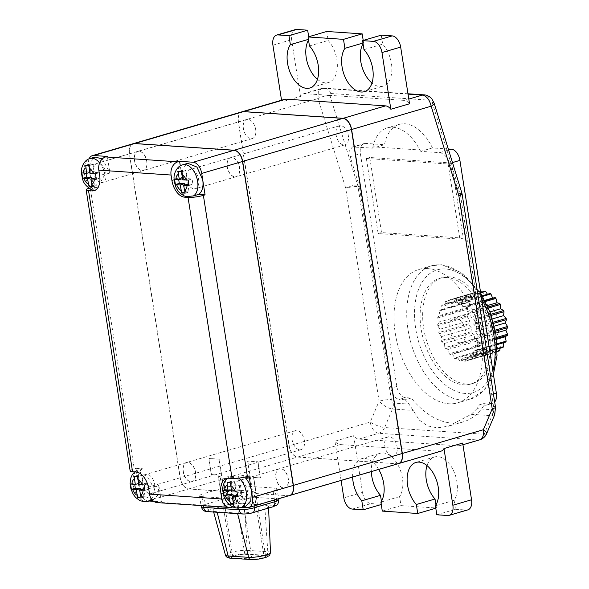 <?xml version="1.0" encoding="UTF-8"?>
<svg xmlns="http://www.w3.org/2000/svg" width="589" height="589" viewBox="0 0 589 589"><rect width="100%" height="100%" fill="white"/><g stroke="black" fill="none" stroke-linecap="round" stroke-linejoin="round"><path stroke-width="0.44" stroke-dasharray="2.94 2.21" d="M92.473 186.897L96.39 185.749L95.131 177.701M95.079 190.306L96.154 190.085L104.842 174.565L109.937 173.07A16.536 9.844 73.7 0 0 109.841 172.548L107.338 156.438M92.628 190.107L93.386 189.179L98.488 187.685A16.536 9.844 73.7 0 1 89.58 172.224L90.257 162.284L95.153 157.049M102.265 158.942L109.856 172.548L99.659 175.522M88.924 188.156A11.022 1.892 171.1 0 1 90.235 187.736L91.928 187.243L98.488 187.685M91.928 187.243L88.571 165.789L129.359 153.839A11.022 6.56 73.7 0 1 133.077 143.716M89.145 158.853A11.022 6.56 -106.3 0 0 88.571 165.789M149.201 501.033L147.795 500.937A11.022 6.56 73.7 0 1 139.306 489.746L135.941 468.292L134.24 468.792L90.235 187.736M221.589 475.824A7.716 1.325 -8.9 0 0 218.74 477.34A7.716 1.325 -8.9 0 0 220.419 477.893L239.502 479.181A7.716 1.325 -8.9 0 0 250.215 477.76L221.589 475.824L218.99 459.199L208.764 458.507L211.282 474.594L218.099 475.058L220.617 491.152L188.583 488.988A11.022 6.56 73.7 0 1 180.094 477.797L129.359 153.839M130.169 470.957A11.022 1.892 171.1 0 1 134.24 468.792M152.315 500.12L153.169 499.87L157.911 495.025L158.897 485.748A16.536 9.844 73.7 0 0 158.824 485.226L153.722 486.72C151.012 486.926 152.146 476.862 138.003 471.377L136.567 470.552L142.494 468.734L135.941 468.292M153.169 499.87L144.069 496.107L138.297 483.311A16.536 9.844 73.7 0 1 142.494 468.734M138.754 484.673L143.002 483.429L141.743 475.382L138.334 475.154L134.417 476.302M141.743 475.382L137.826 476.53M144.202 484.924L148.119 483.775L143.002 483.429M145.041 490.284L148.958 489.135L148.119 483.775M144.747 488.855L148.958 489.135M141.191 497.985L145.108 496.836L143.841 488.789M140.624 489.739L141.699 496.608L140.764 496.88M141.699 496.608L145.108 496.836M138.334 475.154L139.593 483.201L134.483 482.855L134.726 484.401M134.483 482.855L130.567 484.003M139.593 483.201L138.57 483.495M231.978 507.232L159.729 502.358A11.022 8.651 -86.1 0 1 157.307 502.623M159.729 502.358L161.43 501.857L153.714 501.335M148.715 488.752L158.897 485.748L161.43 501.857M245.856 506.128L237.08 502.704L231.16 490.63L233.678 506.739L232.832 506.982M231.175 490.63A16.536 9.844 73.7 0 1 231.079 490.107L225.977 491.601L224.159 487.942L225.749 479.836M249.081 475.934L242.528 475.492L237.433 476.987L227.619 478.246M242.528 475.492A16.536 9.844 73.7 0 1 244.649 477.127M233.678 506.739L241.895 507.291M231.448 490.931L235.696 489.687L234.437 481.64L231.028 481.412L227.111 482.56M234.437 481.64L230.52 482.789M236.896 491.182L240.813 490.033L235.696 489.687M237.735 496.542L241.652 495.393L240.813 490.033M237.441 495.113L241.652 495.393M233.885 504.243L237.794 503.094L236.535 495.047M233.31 495.997L234.393 502.866L233.458 503.139M234.393 502.866L237.794 503.094M231.028 481.412L232.287 489.459L227.177 489.113L227.42 490.659M227.177 489.113L223.26 490.262M232.287 489.459L231.263 489.754M184.409 196.027L176.781 185.218L177.098 179.439L182.192 177.944A16.536 9.844 73.7 0 1 182.126 177.429L183.105 168.152L187.847 163.308M174.123 179.755L182.111 177.429L180.3 165.862M250.215 477.76L247.616 461.128L258.011 461.769L247.785 461.077A7.716 1.325 171.1 0 1 247.616 461.128M289.597 495.526A11.022 6.56 73.7 0 1 288.264 495.658L256.06 493.545L253.542 477.451L260.36 477.915L257.835 461.82M256.06 493.545L262.878 494.002L252.681 496.991A11.022 1.892 171.1 0 1 237.367 499.023L201.924 496.623A11.022 1.892 171.1 0 1 199.531 495.842A11.022 1.892 171.1 0 1 203.61 493.678L213.976 490.637L220.787 491.101L218.099 475.058M289.516 495.555A11.022 6.56 73.7 0 1 288.095 495.702L262.878 494.002L273.075 491.012A11.022 1.892 171.1 0 0 277.147 488.848L278.693 498.728M234.797 176.877A9.917 5.905 -106.3 0 0 236.071 176.744A9.917 5.905 -106.3 0 0 239.222 166.599A9.917 5.905 -106.3 0 0 231.772 157.565A9.917 5.905 -106.3 0 0 230.498 157.705A9.917 5.905 -106.3 0 0 227.347 167.85A9.917 5.905 -106.3 0 0 234.797 176.877M283.515 487.964A9.917 5.905 -106.3 0 0 284.789 487.832A9.917 5.905 -106.3 0 0 287.933 477.686A9.917 5.905 -106.3 0 0 280.489 468.66A9.917 5.905 -106.3 0 0 279.208 468.792A9.917 5.905 -106.3 0 0 276.064 478.938A9.917 5.905 -106.3 0 0 283.515 487.964M142.104 170.619A9.917 5.905 -106.3 0 0 143.377 170.486A9.917 5.905 -106.3 0 0 146.528 160.333A9.917 5.905 -106.3 0 0 139.078 151.307A9.917 5.905 -106.3 0 0 137.804 151.447A9.917 5.905 -106.3 0 0 134.653 161.592A9.917 5.905 -106.3 0 0 142.104 170.619M190.821 481.706A9.917 5.905 -106.3 0 0 192.095 481.574A9.917 5.905 -106.3 0 0 195.246 471.428A9.917 5.905 -106.3 0 0 187.795 462.394A9.917 5.905 -106.3 0 0 186.514 462.534A9.917 5.905 -106.3 0 0 183.37 472.68A9.917 5.905 -106.3 0 0 190.821 481.706M150.033 493.656A9.917 5.905 -106.3 0 0 151.307 493.523A9.917 5.905 -106.3 0 0 154.458 483.378A9.917 5.905 -106.3 0 0 147.007 474.351A9.917 5.905 -106.3 0 0 145.726 474.484A9.917 5.905 -106.3 0 0 142.582 484.629A9.917 5.905 -106.3 0 0 150.033 493.656M194.009 188.826A9.917 5.905 -106.3 0 0 195.283 188.694A9.917 5.905 -106.3 0 0 198.434 178.548A9.917 5.905 -106.3 0 0 190.983 169.522A9.917 5.905 -106.3 0 0 189.71 169.654A9.917 5.905 -106.3 0 0 186.558 179.8A9.917 5.905 -106.3 0 0 194.009 188.826M242.727 499.914A9.917 5.905 -106.3 0 0 244.001 499.781A9.917 5.905 -106.3 0 0 247.144 489.636A9.917 5.905 -106.3 0 0 239.701 480.609A9.917 5.905 -106.3 0 0 238.42 480.742A9.917 5.905 -106.3 0 0 235.276 490.887A9.917 5.905 -106.3 0 0 242.727 499.914M101.315 182.568A9.917 5.905 -106.3 0 0 102.589 182.435A9.917 5.905 -106.3 0 0 105.74 172.29A9.917 5.905 -106.3 0 0 98.289 163.256A9.917 5.905 -106.3 0 0 97.016 163.396A9.917 5.905 -106.3 0 0 93.865 173.541A9.917 5.905 -106.3 0 0 101.315 182.568M247.785 461.077L252.821 493.265L224.203 491.329L219.16 459.148L208.933 458.456L211.458 474.55L218.269 475.006M253.542 477.451L260.529 477.863L258.011 461.769M277.147 488.848A11.022 1.892 171.1 0 0 274.754 488.067L239.318 485.675A11.022 1.892 171.1 0 0 224.004 487.699L213.976 490.637L188.76 488.936A11.022 6.56 73.7 0 1 180.263 477.745L129.528 153.788A11.022 6.56 73.7 0 1 133.166 143.694M256.23 493.494L253.712 477.399M234.967 176.825A9.917 5.905 -106.3 0 0 236.241 176.693A9.917 5.905 -106.3 0 0 239.392 166.547A9.917 5.905 -106.3 0 0 231.941 157.521A9.917 5.905 -106.3 0 0 230.667 157.653A9.917 5.905 -106.3 0 0 227.516 167.799A9.917 5.905 -106.3 0 0 234.967 176.825M187.965 462.35A9.917 5.905 -106.3 0 0 186.691 462.483A9.917 5.905 -106.3 0 0 183.54 472.628A9.917 5.905 -106.3 0 0 190.991 481.655A9.917 5.905 -106.3 0 0 192.264 481.522A9.917 5.905 -106.3 0 0 195.415 471.377A9.917 5.905 -106.3 0 0 187.965 462.35M283.684 487.913A9.917 5.905 -106.3 0 0 284.958 487.78A9.917 5.905 -106.3 0 0 288.102 477.635A9.917 5.905 -106.3 0 0 280.659 468.608A9.917 5.905 -106.3 0 0 279.377 468.741A9.917 5.905 -106.3 0 0 276.234 478.886A9.917 5.905 -106.3 0 0 283.684 487.913M139.247 151.255A9.917 5.905 -106.3 0 0 137.973 151.395A9.917 5.905 -106.3 0 0 134.822 161.541A9.917 5.905 -106.3 0 0 142.273 170.567A9.917 5.905 -106.3 0 0 143.554 170.435A9.917 5.905 -106.3 0 0 146.698 160.289A9.917 5.905 -106.3 0 0 139.247 151.255M248.021 119.39A9.917 5.905 -106.3 0 0 246.739 119.523A9.917 5.905 -106.3 0 0 243.596 129.668A9.917 5.905 -106.3 0 0 251.039 138.702A9.917 5.905 -106.3 0 0 252.32 138.562A9.917 5.905 -106.3 0 0 255.464 128.417A9.917 5.905 -106.3 0 0 248.021 119.39M398.451 463.639A11.022 6.56 73.7 0 1 397.038 463.786L297.526 457.064A11.022 6.56 73.7 0 1 289.03 445.88L238.302 121.916A11.022 6.56 73.7 0 1 242.013 111.8M343.733 144.96A9.917 5.905 -106.3 0 0 345.014 144.82A9.917 5.905 -106.3 0 0 348.158 134.675A9.917 5.905 -106.3 0 0 340.714 125.648A9.917 5.905 -106.3 0 0 339.433 125.781A9.917 5.905 -106.3 0 0 336.29 135.934A9.917 5.905 -106.3 0 0 343.733 144.96M299.757 449.79A9.917 5.905 -106.3 0 0 301.038 449.65A9.917 5.905 -106.3 0 0 304.182 439.504A9.917 5.905 -106.3 0 0 296.731 430.478A9.917 5.905 -106.3 0 0 295.457 430.618A9.917 5.905 -106.3 0 0 292.313 440.763A9.917 5.905 -106.3 0 0 299.757 449.79M392.451 456.048A9.917 5.905 -106.3 0 0 393.724 455.915A9.917 5.905 -106.3 0 0 396.876 445.763A9.917 5.905 -106.3 0 0 389.425 436.736A9.917 5.905 -106.3 0 0 388.151 436.876A9.917 5.905 -106.3 0 0 385 447.022A9.917 5.905 -106.3 0 0 392.451 456.048M252.821 493.265A7.716 1.325 -8.9 0 0 255.508 491.793A7.716 1.325 -8.9 0 0 253.83 491.248L234.746 489.96A7.716 1.325 -8.9 0 0 224.203 491.329M237.485 513.107L217.039 511.731A17.633 3.033 171.1 0 1 213.225 510.53A17.633 3.033 171.1 0 1 219.734 507.011A17.633 3.033 171.1 0 1 244.236 503.764L264.682 505.141A17.633 3.033 171.1 0 1 268.51 506.459A17.633 3.033 171.1 0 1 261.987 509.86A17.633 3.033 171.1 0 1 237.485 513.107L237.625 513.645M263.909 555.611L244.825 554.323A7.716 1.325 -8.9 0 0 236.255 555.206A7.716 1.325 -8.9 0 0 231.256 557.26A7.716 1.325 -8.9 0 0 232.927 557.805L252.011 559.094A7.716 1.325 -8.9 0 0 260.588 558.217A7.716 1.325 -8.9 0 0 265.587 556.156A7.716 1.325 -8.9 0 0 263.909 555.611L253.83 491.248M182.73 179.844L186.985 178.6L185.719 170.552L182.318 170.324L178.401 171.473M185.719 170.552L181.81 171.701M188.178 180.087L192.095 178.946L186.985 178.6M189.017 185.454L192.934 184.305L192.095 178.946M188.723 184.026L192.934 184.305M185.167 193.155L189.084 192.007L187.825 183.959M184.6 184.909L185.675 191.778L184.747 192.051M185.675 191.778L189.084 192.007M182.318 170.324L183.577 178.364L178.46 178.025L178.703 179.571M178.46 178.025L174.543 179.166M183.577 178.364L182.546 178.666M90.043 173.586L94.292 172.341L93.033 164.294L89.624 164.066L85.707 165.207M93.033 164.294L89.116 165.443M95.484 173.829L99.401 172.687L94.292 172.341M96.324 179.196L100.24 178.047L99.401 172.687M96.029 177.76L100.24 178.047M89.624 164.066L90.883 172.106L85.773 171.767L86.009 173.313M91.906 178.644L92.981 185.52L96.39 185.749M85.773 171.767L81.856 172.908M90.883 172.106L89.859 172.408M92.981 185.52L92.053 185.793M439.394 322.028L437.62 324.524A31.74 18.9 -106.3 0 0 437.701 325.688L439.924 329.251L438.783 332.579A31.74 18.9 -106.3 0 0 439.063 333.757L441.669 336.547L441.242 340.494A31.74 18.9 -106.3 0 0 441.698 341.605L444.511 343.439L444.82 347.724A31.74 18.9 -106.3 0 0 445.424 348.688L448.251 349.439L449.289 353.768A31.74 18.9 -106.3 0 0 449.996 354.526L452.639 354.151L454.325 358.23A31.74 18.9 -106.3 0 0 455.091 358.73L457.381 357.243L459.597 360.799A31.74 18.9 -106.3 0 0 460.37 361.005L462.144 358.51L464.75 361.3A31.74 18.9 -106.3 0 0 465.465 361.197L466.606 357.862L469.418 359.695A31.74 18.9 -106.3 0 0 470.037 359.29L470.471 355.351L473.291 356.102A31.74 18.9 -106.3 0 0 473.777 355.425L473.46 351.14L476.111 350.757A31.74 18.9 -106.3 0 0 476.42 349.851L475.382 345.522L477.672 344.035A31.74 18.9 -106.3 0 0 477.789 342.96L476.103 338.874L477.878 336.378A31.74 18.9 -106.3 0 0 477.797 335.215L475.573 331.659L476.715 328.323A31.74 18.9 -106.3 0 0 476.435 327.145L473.828 324.355L474.255 320.409A31.74 18.9 -106.3 0 0 473.799 319.297L470.994 317.464L470.677 313.186A31.74 18.9 -106.3 0 0 470.074 312.214L467.246 311.463L466.216 307.134A31.74 18.9 -106.3 0 0 465.509 306.376L462.858 306.759L461.172 302.672A31.74 18.9 -106.3 0 0 460.407 302.172L458.117 303.659L455.901 300.103A31.74 18.9 -106.3 0 0 455.128 299.897L453.353 302.393L450.754 299.602A31.74 18.9 -106.3 0 0 450.033 299.705L448.892 303.041L446.079 301.207A31.74 18.9 -106.3 0 0 445.461 301.612L445.034 305.551L442.206 304.8A31.74 18.9 -106.3 0 0 441.721 305.477L442.037 309.762L439.387 310.145A31.74 18.9 -106.3 0 0 439.077 311.051L440.116 315.38L437.826 316.867A31.74 18.9 -106.3 0 0 437.708 317.942L439.394 322.028L469.131 313.311L467.357 315.807L437.62 324.524M466.149 384.087A55.108 32.815 73.7 0 1 424.772 333.934A55.108 32.815 73.7 0 1 442.251 277.566A55.108 32.815 73.7 0 1 449.348 276.815A55.108 32.815 73.7 0 1 490.725 326.969A55.108 32.815 73.7 0 1 473.247 383.336A55.108 32.815 73.7 0 1 466.149 384.087M459.678 342.791A12.678 7.547 -106.3 0 0 461.312 342.614A12.678 7.547 -106.3 0 0 465.332 329.649A12.678 7.547 -106.3 0 0 455.82 318.112A12.678 7.547 -106.3 0 0 454.185 318.288A12.678 7.547 -106.3 0 0 450.165 331.254A12.678 7.547 -106.3 0 0 459.678 342.791M446.801 277.559A55.108 32.815 -106.3 0 0 439.703 278.31A55.108 32.815 -106.3 0 0 422.225 334.685A55.108 32.815 -106.3 0 0 463.602 384.838A55.108 32.815 -106.3 0 0 470.692 384.087A55.108 32.815 -106.3 0 0 488.178 327.712A55.108 32.815 -106.3 0 0 446.801 277.559M427.621 268.599A69.436 41.348 73.7 0 1 479.755 331.791A69.436 41.348 73.7 0 1 457.727 402.817A69.436 41.348 73.7 0 1 448.789 403.759A69.436 41.348 73.7 0 1 396.655 340.567A69.436 41.348 73.7 0 1 418.683 269.541A69.436 41.348 73.7 0 1 427.621 268.599M448.288 148.995L432.466 147.927A44.087 26.255 -106.3 0 0 399.268 124.382A44.087 26.255 -106.3 0 0 384.484 144.688L365.526 143.407A11.022 6.56 -106.3 0 0 364.112 143.554A11.022 6.56 -106.3 0 0 360.394 153.67L396.846 386.45A11.022 6.56 -106.3 0 0 405.342 397.641L411.196 398.039A89.278 53.165 -106.3 0 0 463.307 421.857A89.278 53.165 -106.3 0 0 485.373 403.045L491.226 403.443A11.022 6.56 -106.3 0 0 492.647 403.288A11.022 6.56 -106.3 0 0 494.679 401.956M451.549 163.013L369.759 157.491L381.517 232.581L463.307 238.103L451.549 163.013L448.148 164.007L459.906 239.097L463.307 238.103M491.226 403.443L485.277 405.18A11.022 6.56 -106.3 0 0 486.698 405.033A11.022 6.56 -106.3 0 0 490.416 394.917L493.435 394.034M485.277 405.18L479.424 404.79L485.373 403.045M411.196 398.039L405.247 399.776A89.278 53.165 -106.3 0 0 408.987 404.098L393.224 403.031L391.339 399.6L357.979 186.551L359.334 186.647A8.828 6.928 93.9 0 0 359.194 185.903A8.828 6.928 93.9 0 0 358.995 185.182L350.19 156.667L349.704 150.298L352.443 146.978L372.778 148.119L384.484 144.688M461.835 192.846A8.82 2.408 -17.2 0 0 459.876 191.999A8.828 6.928 -86.1 0 1 460.208 193.457L493.575 406.506C493.825 408.471 493.545 409.554 492.735 409.753L476.965 408.685A89.278 53.165 -106.3 0 0 479.424 404.79M476.965 408.685L471.2 414.325L448.531 426.186L437.237 427.85L427.481 425.876L419.39 420.156L408.987 404.098M396.846 386.45L390.897 388.195L359.334 186.647M390.897 388.195A11.022 6.56 -106.3 0 0 399.394 399.386L405.342 397.641M405.247 399.776L399.394 399.386M432.466 147.927L420.76 151.358L439.711 152.632C443.996 153.486 447.331 157.072 449.709 163.381L458.514 191.904A8.828 6.928 -86.1 0 1 458.713 192.625A8.828 6.928 -86.1 0 1 458.853 193.361L490.416 394.917M372.778 148.119L372.866 146.823L419.854 149.996A44.087 26.255 -106.3 0 0 387.371 127.865A44.087 26.255 -106.3 0 0 372.866 146.823M419.854 149.996L420.76 151.358M494.753 414.612L492.006 415.731L484.129 434.262L384.617 427.54L392.495 409.016C388.07 408.361 383.601 405.762 379.088 401.227A8.82 1.517 171.1 0 1 391.339 399.6M398.539 463.609A11.022 6.56 73.7 0 1 397.207 463.734L297.695 457.02A11.022 6.56 73.7 0 1 289.199 445.829L238.471 121.871A11.022 6.56 73.7 0 1 242.101 111.777M238.471 121.871L318.038 98.554L318.303 91.987L321.461 88.527L322.875 88.372A8.82 6.921 -86.1 0 1 324.811 88.159L324.811 88.159A8.82 6.921 -86.1 0 1 330.679 93.504L329.95 95.47A8.82 2.408 -17.2 0 0 318.038 98.554L345.721 188.178L379.088 401.227L370.216 422.092A11.022 6.56 -106.3 0 0 378.705 433.283L478.216 439.998A11.022 6.56 -106.3 0 0 479.637 439.85M284.671 99.305A11.022 6.56 -106.3 0 0 281.8 101.897L281.542 100.218M407.978 93.776L324.811 88.159L321.461 88.527L303.364 93.828A11.022 6.56 73.7 0 0 300.493 96.419L281.8 101.897M303.364 93.828A11.022 6.56 73.7 0 1 304.785 93.673L404.297 100.395A11.022 6.56 73.7 0 1 409.546 103.782M486.683 433.585A11.022 2.768 23 0 1 484.129 434.262A11.022 8.651 -86.1 0 1 478.216 439.998L458.389 445.814A11.022 6.56 -106.3 0 0 459.803 445.659A11.022 6.56 -106.3 0 0 462.674 443.068M441.109 451.137A11.022 6.56 73.7 0 1 439.689 451.284L340.184 444.57A11.022 6.56 73.7 0 1 334.935 441.183L353.628 435.705A11.022 6.56 -106.3 0 0 358.878 439.092L458.389 445.814M358.878 439.092L378.705 433.283A11.022 8.651 93.9 0 0 384.617 427.54A11.022 2.768 23 0 1 370.216 422.092L289.199 445.829M300.493 96.419L291.614 39.713A11.022 6.56 -106.3 0 1 295.332 29.597M381.267 35.156L382.673 44.153A24.797 14.769 73.7 0 1 391.884 68.869A24.797 14.769 73.7 0 1 383.064 86.2A24.797 14.769 73.7 0 1 371.983 83.027M363.052 43.719A24.797 14.769 73.7 0 1 363.59 42.864L363.214 40.45M309.453 45.949L328.154 40.472L326.74 31.475M328.154 40.472A24.797 14.769 73.7 0 1 337.357 65.188A24.797 14.769 73.7 0 1 328.537 82.519A24.797 14.769 73.7 0 1 317.464 79.346M308.533 40.037A24.797 14.769 73.7 0 1 309.063 39.183L308.422 39.367M308.688 36.761L309.063 39.183M363.98 49.631L382.673 44.153M363.59 42.864L362.949 43.049M352.62 477.068A24.797 14.769 73.7 0 1 361.41 458.765A24.797 14.769 73.7 0 1 378.698 469.426M341.083 480.447L334.935 441.183M353.628 435.705L362.507 492.404L343.814 497.882M352.31 509.073L371.004 503.595A11.022 6.56 73.7 0 1 362.507 492.404M371.004 503.595L381.908 504.331L381.422 501.246M435.948 504.928L436.434 508.012L400.991 505.62L399.585 496.623A24.797 14.769 -106.3 0 0 399.313 467.659A24.797 14.769 -106.3 0 0 380.111 453.287A24.797 14.769 -106.3 0 0 371.313 471.59M436.824 514.779L455.518 509.301L454.104 500.304A24.797 14.769 -106.3 0 0 453.832 471.34A24.797 14.769 -106.3 0 0 434.63 456.968A24.797 14.769 -106.3 0 0 427.018 465.612M455.518 509.301L466.422 510.037L447.728 515.515M467.843 509.883A11.022 6.56 73.7 0 1 466.422 510.037M381.267 504.515L381.908 504.331M399.585 496.623L380.884 502.1M400.991 505.62L382.298 511.097M436.434 508.012L435.794 508.197M454.104 500.304L435.411 505.782M459.906 239.097L378.123 233.575L366.365 158.485L369.759 157.491M366.365 158.485L448.148 164.007M378.123 233.575L381.517 232.581M485.174 335.318A12.678 7.547 -106.3 0 0 486.808 335.148A12.678 7.547 -106.3 0 0 490.828 322.183A12.678 7.547 -106.3 0 0 481.309 310.646A12.678 7.547 -106.3 0 0 479.682 310.815A12.678 7.547 -106.3 0 0 475.478 316.389A12.678 7.547 -106.3 0 0 480.263 332.719A12.678 7.547 -106.3 0 0 485.174 335.318M490.262 339.433A18.185 10.83 73.7 0 1 483.223 335.708A18.185 10.83 73.7 0 1 476.354 312.28A18.185 10.83 73.7 0 1 484.718 304.034A18.185 10.83 73.7 0 1 498.736 322.5A18.185 10.83 73.7 0 1 490.262 339.433M441.698 341.605L471.436 332.888L474.248 334.721L474.565 339.006A31.74 18.9 -106.3 0 0 475.168 339.971L477.996 340.729L479.026 345.058A31.74 18.9 -106.3 0 0 479.733 345.817L482.384 345.434L484.07 349.52A31.74 18.9 -106.3 0 0 484.828 350.021L487.118 348.526L489.341 352.089A31.74 18.9 -106.3 0 0 490.107 352.288L491.881 349.792L494.488 352.59A31.74 18.9 -106.3 0 0 495.209 352.48L496.35 349.152L499.155 350.985M500.032 348.268L500.208 346.634L503.035 347.392M503.234 342.813L503.205 342.43L505.848 342.047M490.151 293.455L487.861 294.949L487.427 294.257M484.872 291.187L483.098 293.683L481.647 292.129M480.352 290.907A31.74 18.9 -106.3 0 0 479.777 290.995L478.636 294.323L475.824 292.49A31.74 18.9 -106.3 0 0 475.198 292.895L474.771 296.834L471.951 296.083A31.74 18.9 -106.3 0 0 471.465 296.768L471.782 301.045L469.131 301.428A31.74 18.9 -106.3 0 0 468.822 302.334L469.853 306.663L467.563 308.157A31.74 18.9 -106.3 0 0 467.452 309.225L469.131 313.311M467.357 315.807A31.74 18.9 -106.3 0 0 467.445 316.97L469.661 320.534L468.527 323.869A31.74 18.9 -106.3 0 0 468.807 325.047L471.406 327.837L470.979 331.776A31.74 18.9 -106.3 0 0 471.443 332.888M491.881 349.792L462.144 358.51M460.37 361.005L490.107 352.288M494.488 352.59L464.75 361.3M465.465 361.197L495.209 352.48M466.606 357.862L496.35 349.152M497.16 351.567L469.418 359.695M470.037 359.29L497.168 351.346M470.471 355.351L500.208 346.634M497.175 349.108L473.291 356.102M473.777 355.425L497.168 348.57M473.46 351.14L503.205 342.43M497.028 344.631L476.111 350.757M476.42 349.851L496.983 343.829M475.382 345.522L496.593 339.308M496.505 338.513L477.672 344.035M477.789 342.96L496.387 337.512M476.103 338.874L495.739 333.124M495.408 331.246L477.878 336.378M477.797 335.215L495.194 330.12M475.573 331.659L494.34 326.159M493.648 323.361L476.715 328.323M476.435 327.145L493.339 322.19M473.828 324.355L492.389 318.914M491.263 315.432L474.255 320.409M473.799 319.297L490.865 314.298M470.994 317.464L489.989 311.898M488.414 307.988L470.677 313.186M470.074 312.214L487.979 306.972M467.246 311.463L487.353 305.573M485.41 301.509L466.216 307.134M465.509 306.376L484.983 300.67M462.858 306.759L484.799 300.324M482.634 296.385L461.172 302.672M460.407 302.172L482.273 295.766M458.117 303.659L487.861 294.949M480.653 292.851L455.901 300.103M455.128 299.897L480.587 292.438M453.353 302.393L483.098 293.683M480.352 290.929L450.754 299.602M450.033 299.705L479.777 290.995M448.892 303.041L478.636 294.323M475.824 292.49L446.079 301.207M445.461 301.612L475.198 292.895M445.034 305.551L474.771 296.834M471.951 296.083L442.206 304.8M441.721 305.477L471.465 296.768M442.037 309.762L471.782 301.045M469.131 301.428L439.387 310.145M439.077 311.051L468.822 302.334M440.116 315.38L469.853 306.663M467.563 308.157L437.826 316.867M437.708 317.942L467.452 309.225M489.341 352.089L459.597 360.799M457.381 357.243L487.118 348.526M455.091 358.73L484.828 350.021M484.07 349.52L454.325 358.23M452.639 354.151L482.384 345.434M449.996 354.526L479.733 345.817M479.026 345.058L449.289 353.768M448.251 349.439L477.996 340.729M445.424 348.688L475.168 339.971M474.565 339.006L444.82 347.724M444.511 343.439L474.248 334.721M470.979 331.776L441.242 340.494M441.669 336.547L471.406 327.837M439.063 333.757L468.807 325.047M468.527 323.869L438.783 332.579M439.924 329.251L469.661 320.534M437.701 325.688L467.445 316.97M99.644 162.881A16.536 9.844 73.7 0 1 104.842 174.565M93.386 189.179A16.536 9.844 73.7 0 1 84.323 172.503A16.536 9.844 73.7 0 1 90.058 158.544M180.094 477.797L139.306 489.746M135.971 471.973L138.003 471.377M153.722 486.72A16.536 9.844 73.7 0 1 151.417 498.986M148.067 501.364A16.536 9.844 73.7 0 1 145.939 501.585A16.536 9.844 73.7 0 1 133.828 487.758A16.536 9.844 73.7 0 1 137.399 470.228M223.106 493L231.16 490.63M230.697 477.635L228.665 478.231M237.433 476.987A16.536 9.844 73.7 0 1 238.979 478.113M240.761 507.622A16.536 9.844 73.7 0 1 238.633 507.843A16.536 9.844 73.7 0 1 225.977 491.601M177.098 179.439A16.536 9.844 73.7 0 1 182.752 164.802M397.038 463.786L288.264 495.658M129.528 153.788L238.302 121.916M289.03 445.88L180.263 477.745M188.76 488.936L297.526 457.064M252.681 496.991L254.08 505.936M274.474 499.958L273.075 491.012M278.825 499.575A11.022 1.892 -8.9 0 0 276.44 498.795L240.997 496.402L239.318 485.675M274.754 488.067L276.44 498.795A5.515 4.322 -86.1 0 1 273.031 505.399L237.588 503.006A5.515 0.95 -8.9 0 0 229.931 504.022L209.537 510A5.515 0.95 -8.9 0 0 208.697 511.473L244.133 513.866A5.515 4.322 -86.1 0 1 242.926 513.998M237.588 503.006A5.515 4.322 93.9 0 0 240.997 496.402A11.022 1.892 -8.9 0 0 225.683 498.427L205.289 504.405L203.61 493.678M224.004 487.699L225.683 498.427A5.515 3.284 -106.3 0 0 229.931 504.022M147.795 500.937L188.583 488.988M288.095 495.702L247.306 507.659M209.537 510A5.515 3.284 73.7 0 1 205.289 504.405A11.022 1.892 -8.9 0 0 201.217 506.569M201.924 496.623L203.352 505.73M238.773 508.005L237.367 499.023M252.504 512.776A5.515 3.284 73.7 0 1 251.79 512.85A5.515 0.95 -8.9 0 1 244.133 513.866M273.031 505.399A5.515 0.95 -8.9 0 1 272.184 506.879L251.79 512.85M217.172 512.261L217.039 511.731M270.498 552.651A12.45 2.142 -8.9 0 0 267.796 551.724L247.351 550.34L244.236 503.764M245.26 553.947L265.713 555.331A9.166 1.576 171.1 0 1 264.314 557.783A9.166 1.576 171.1 0 1 251.577 559.469L231.131 558.085A9.166 1.576 171.1 0 1 232.53 555.633A9.166 1.576 171.1 0 1 245.26 553.947A3.306 2.592 -86.1 0 0 247.351 550.34A12.45 2.142 -8.9 0 0 233.399 551.79A12.45 2.142 -8.9 0 0 225.454 555.125M231.131 558.085A3.306 2.592 -86.1 0 1 230.402 558.166M250.848 559.55A3.306 2.592 93.9 0 0 251.577 559.469M265.713 555.331A3.306 2.592 93.9 0 0 267.796 551.724L264.682 505.141M272.184 506.879A5.515 3.284 -106.3 0 0 272.898 506.798M207.483 511.605A5.515 4.322 93.9 0 0 208.697 511.473M244.825 554.323L234.746 489.96M252.011 559.094L239.502 479.181M220.419 477.893L232.927 557.805M464.942 393.415A63.929 38.064 73.7 0 1 415.672 328.529A63.929 38.064 73.7 0 1 445.461 268.982A63.929 38.064 73.7 0 1 494.731 333.867A63.929 38.064 73.7 0 1 464.942 393.415M481.581 298.763A69.436 41.348 -106.3 0 0 440.366 264.859A69.436 41.348 -106.3 0 0 431.428 265.808A69.436 41.348 -106.3 0 0 409.399 336.834A69.436 41.348 -106.3 0 0 461.533 400.027A69.436 41.348 -106.3 0 0 470.478 399.077A69.436 41.348 -106.3 0 0 492.897 371.026M357.994 186.551A8.835 6.935 93.9 0 0 357.656 185.086M358.995 185.182L357.641 185.093L329.95 95.47M350.19 156.667L360.394 153.67M365.526 143.407L353.827 146.838M330.679 93.504L430.191 100.226A8.82 6.921 93.9 0 0 424.323 94.881M434.152 103.222A8.82 2.408 -17.2 0 0 432.186 102.376L430.191 100.226M432.186 102.376L459.869 191.999L458.514 191.904M439.711 152.632L448.612 150.026M452.485 162.571L449.709 163.381M458.853 193.361L460.208 193.457A8.82 1.517 171.1 0 1 462.093 194.09M471.2 414.325L492.006 415.731A8.82 6.921 93.9 0 0 492.735 409.753M393.224 403.031A8.82 6.921 -86.1 0 1 392.495 409.016L413.301 410.415M357.641 185.093A8.82 2.408 -17.2 0 0 345.728 188.178A8.82 1.517 171.1 0 1 357.979 186.551M408.037 94.122L322.875 88.372L304.785 93.673M404.297 100.395L408.81 99.07M493.575 406.506A8.82 1.517 171.1 0 1 495.489 407.132M439.689 451.284L397.207 463.734M297.695 457.02L340.184 444.57M272.921 45.191L291.614 39.713M96.154 190.085L94.085 190.696M134.66 471.885L136.567 470.552M228.606 477.848L226.537 478.459M192.095 481.574L151.307 493.523M186.514 462.534L145.726 474.484M236.071 176.744L195.283 188.694M230.498 157.705L189.71 169.654M284.789 487.832L244.001 499.781M279.208 468.792L238.42 480.742M143.377 170.486L102.589 182.435M137.804 151.447L97.016 163.396M246.739 119.523L137.973 151.395M252.32 138.562L143.554 170.435M199.531 495.842L201.055 505.576M213.638 512.025L213.225 510.53M268.584 508.064L268.51 506.459M265.587 556.156L255.508 491.793M231.256 557.26L218.74 477.34M345.014 144.82L236.241 176.693M339.433 125.781L230.667 157.653M301.038 449.65L192.264 481.522M295.457 430.618L186.691 462.483M393.724 455.915L284.958 487.78M388.151 436.876L279.377 468.741M439.703 278.31L442.251 277.566M418.683 269.541L431.428 265.808L441.581 264.726L462.542 273.068L480.712 293.219M493.413 374.346L488.288 385.073L484.504 390.036L470.478 399.077L457.727 402.817M486.698 405.033L492.647 403.288M463.307 421.857L448.531 426.186M352.443 146.978L364.112 143.554M399.268 124.382L387.371 127.865M462.939 444.739L459.803 445.659M364.37 91.678L383.064 86.2M328.537 82.519L309.843 87.997M361.41 458.765L380.111 453.287M434.63 456.968L415.937 462.446M470.692 384.087L473.247 383.336M486.808 335.148L461.312 342.614M479.682 310.815L454.185 318.288M480.263 332.719L483.223 335.708M475.478 316.389L476.354 312.28"/><path stroke-width="0.88" d="M89.859 172.408L86.635 173.35L81.856 172.908L82.696 178.276L87.474 178.717L89.064 186.661L92.473 186.897L90.883 178.946L96.029 177.76M86.635 173.35L85.707 165.207L89.116 165.443L90.043 173.586L95.484 173.829L96.324 179.196L90.883 178.946M99.644 162.881A16.536 9.844 73.7 0 0 92.186 158.316A16.536 9.844 73.7 0 0 90.058 158.544C84.286 159.575 80.789 167.909 81.378 172.393C82.629 179.174 82.048 184.556 92.628 190.107L95.079 190.306M93.99 190.321L91.958 190.917A16.536 9.844 -106.3 0 0 94.085 190.696A16.536 9.844 -106.3 0 0 99.659 175.522L98.819 170.155A11.022 8.651 93.9 0 1 105.637 156.939L177.885 161.82A11.022 8.651 93.9 0 0 171.068 175.036L171.907 180.396A16.536 9.844 -106.3 0 0 184.651 197.175L188.06 197.411A11.022 1.892 -8.9 0 0 203.374 195.379L247.387 476.435L249.081 475.934L251.437 490.954L250.759 500.886L245.856 506.128L240.761 507.622A16.536 9.844 73.7 0 0 246.6 494.856A16.536 9.844 73.7 0 0 238.979 478.113M90.058 158.544L95.153 157.049L102.265 158.942M91.958 190.917L88.549 190.689A11.022 1.892 171.1 0 1 86.156 189.908A11.022 1.892 171.1 0 1 88.924 188.156M232.832 506.982L231.978 507.232A11.022 8.651 -86.1 0 1 229.555 507.504A11.022 8.651 -86.1 0 1 221.795 498.993L220.956 493.634A16.536 9.844 -106.3 0 1 226.537 478.459A16.536 9.844 -106.3 0 1 228.665 478.231L232.073 478.459A11.022 1.892 -8.9 0 0 247.387 476.435M229.555 507.504L157.307 502.623A11.022 8.651 -86.1 0 1 149.554 494.119L148.715 488.752A16.536 9.844 -106.3 0 0 135.971 471.973L132.562 471.745A11.022 1.892 171.1 0 1 130.169 470.957L86.156 189.908M93.71 155.518A11.022 6.56 -106.3 0 0 92.289 155.673L133.077 143.716A11.022 6.56 73.7 0 1 134.498 143.569L93.71 155.518L107.338 156.438L105.637 156.939M92.289 155.673A11.022 6.56 -106.3 0 0 89.145 158.853M138.57 483.495L135.345 484.445L134.491 478.975L134.417 476.302L137.826 476.53L138.754 484.673L144.202 484.924L145.041 490.284L139.593 490.033L144.747 488.855M135.345 484.445L130.567 484.003L131.406 489.363L135.323 488.215L140.44 488.561L136.184 489.805L137.782 497.757L141.191 497.985L139.593 490.033M131.406 489.363L136.184 489.805M140.764 496.88L137.782 497.757M140.44 488.561L140.624 489.739M134.726 484.401L135.323 488.215M227.619 478.246L225.749 479.836C221.243 487.442 222.841 490.585 223.636 495.29C224.917 500.429 229.312 507.158 236.94 508.035L240.761 507.622M244.649 477.127A16.536 9.844 73.7 0 1 251.437 490.954L252.445 497.388L293.234 485.439A11.022 6.56 73.7 0 1 289.516 495.555L248.727 507.504A11.022 6.56 -106.3 0 0 252.445 497.388M241.895 507.291L247.306 507.659A11.022 6.56 -106.3 0 0 248.727 507.504M231.263 489.754L228.039 490.703L227.185 485.233L227.111 482.56L230.52 482.789L231.448 490.931L236.896 491.182L237.735 496.542L232.287 496.299L237.441 495.113M228.039 490.703L223.26 490.262L224.1 495.621L228.017 494.473L233.126 494.819L228.878 496.063L230.476 504.015L232.095 504.155L233.885 504.243L232.287 496.299M224.1 495.621L228.878 496.063M233.458 503.139L230.476 504.015M233.126 494.819L233.31 495.997M227.42 490.659L228.017 494.473M193.42 195.931A16.536 9.844 73.7 0 0 196.991 178.408A16.536 9.844 73.7 0 0 184.88 164.574A16.536 9.844 73.7 0 0 182.752 164.802C176.98 165.833 173.483 174.167 174.072 178.651C174.948 185.358 175.618 191.05 184.409 196.027L186.684 196.579L193.42 195.931L198.515 194.436L205.075 194.878L203.374 195.379M182.752 164.802L187.847 163.308L196.94 167.07L202.719 179.866A16.536 9.844 73.7 0 1 198.515 194.436M182.546 178.666L179.328 179.616L178.467 174.145L178.401 171.473L181.81 171.701L182.73 179.844L188.178 180.087L189.017 185.454L183.577 185.204L188.723 184.026M179.328 179.616L174.543 179.166L175.389 184.534L179.299 183.385L184.416 183.731L180.168 184.975L181.758 192.927L185.167 193.155L183.577 185.204M175.389 184.534L180.168 184.975M177.885 161.82L179.586 161.32L193.214 162.24A11.022 6.56 73.7 0 1 201.71 173.424L205.075 194.878M180.3 165.862L179.586 161.32M134.498 143.569L234.002 150.291A11.022 6.56 73.7 0 1 242.499 161.474L201.71 173.424M293.234 485.439L242.499 161.474M133.166 143.694A11.022 6.56 73.7 0 1 133.247 143.672A11.022 6.56 73.7 0 1 134.667 143.517L234.172 150.239A11.022 6.56 73.7 0 1 242.668 161.423L293.403 485.388A11.022 6.56 73.7 0 1 289.685 495.504A11.022 6.56 73.7 0 1 289.597 495.526M133.247 143.672L242.013 111.8A11.022 6.56 73.7 0 1 243.434 111.652L342.945 118.367A11.022 6.56 73.7 0 1 351.442 129.558L402.169 453.523A11.022 6.56 73.7 0 1 398.451 463.639L289.685 495.504M153.714 501.335L149.201 501.033M184.747 192.051L181.758 192.927M184.416 183.731L184.6 184.909M178.703 179.571L179.299 183.385M86.009 173.313L86.612 177.127L91.722 177.473L91.906 178.644M82.696 178.276L86.612 177.127M87.474 178.717L91.722 177.473M92.053 185.793L89.064 186.661M494.679 401.956A11.022 6.56 -106.3 0 0 496.365 393.172L459.913 160.392A11.022 6.56 -106.3 0 0 451.417 149.208L448.288 148.995M242.101 111.777A11.022 6.56 73.7 0 1 242.182 111.748A11.022 6.56 73.7 0 1 243.603 111.601L343.115 118.323A11.022 6.56 73.7 0 1 351.611 129.506L402.339 453.471A11.022 6.56 73.7 0 1 398.62 463.587A11.022 6.56 73.7 0 1 398.539 463.609M363.214 40.45L362.183 33.867L343.49 39.345L344.896 48.342A24.797 14.769 -106.3 0 0 345.169 77.306A24.797 14.769 -106.3 0 0 364.37 91.678A24.797 14.769 -106.3 0 0 373.19 74.347A24.797 14.769 -106.3 0 0 363.98 49.631L362.574 40.634L381.267 35.156L392.171 35.892A11.022 6.56 -106.3 0 1 400.667 47.083L409.546 103.782L390.853 109.26A11.022 6.56 -106.3 0 0 385.604 105.873L286.092 99.151A11.022 6.56 -106.3 0 0 284.671 99.305L242.182 111.748M408.81 99.07L422.387 95.094C426.642 96.007 429.572 99.703 431.177 106.197A8.82 2.408 -17.2 0 0 434.152 103.222L431.914 99.011C431.295 97.7 427.555 95.035 424.323 94.881L424.323 94.881A8.82 6.921 93.9 0 0 422.387 95.094L408.037 94.122M402.339 453.471L483.355 429.734A11.022 2.768 23 0 1 486.683 433.585A11.022 11.022 0 0 1 479.637 439.85A11.022 6.56 -106.3 0 0 483.355 429.734L492.227 408.862L494.753 414.612L495.489 407.132A8.82 1.517 171.1 0 1 492.227 408.862L458.86 195.813A8.82 2.408 -17.2 0 0 461.835 192.846L434.152 103.222M443.981 448.546L452.86 505.244L471.553 499.766L462.674 443.068L443.981 448.546A11.022 6.56 73.7 0 1 441.109 451.137L398.62 463.587M281.542 100.218L272.921 45.191A11.022 6.56 73.7 0 1 276.639 35.075A11.022 6.56 73.7 0 1 278.06 34.928L288.963 35.664L307.657 30.186L308.688 36.761M308.422 39.367L290.37 44.661L288.963 35.664M290.37 44.661A24.797 14.769 -106.3 0 0 290.642 73.625A24.797 14.769 -106.3 0 0 309.843 87.997A24.797 14.769 -106.3 0 0 318.664 70.665A24.797 14.769 -106.3 0 0 309.453 45.949L308.047 36.952L343.49 39.345M390.853 109.26L381.974 52.561A11.022 6.56 73.7 0 0 373.478 41.37L362.574 40.634M371.983 83.027A24.797 14.769 73.7 0 1 363.052 43.719M308.047 36.952L326.74 31.475L362.183 33.867M317.464 79.346A24.797 14.769 73.7 0 1 308.533 40.037M276.639 35.075L295.332 29.597A11.022 6.56 -106.3 0 1 296.753 29.45L307.657 30.186M362.949 43.049L344.896 48.342M435.794 508.197L417.741 513.49L416.327 504.493A24.797 14.769 73.7 0 1 407.117 479.777A24.797 14.769 73.7 0 1 415.937 462.446A24.797 14.769 73.7 0 1 435.138 476.818A24.797 14.769 73.7 0 1 435.411 505.782L436.824 514.779L447.728 515.515A11.022 6.56 -106.3 0 0 449.142 515.36A11.022 6.56 -106.3 0 0 452.86 505.244M417.741 513.49L382.298 511.097L380.884 502.1A24.797 14.769 73.7 0 0 378.698 469.426M341.083 480.447L343.814 497.882A11.022 6.56 -106.3 0 0 352.31 509.073L363.214 509.809L361.801 500.812A24.797 14.769 73.7 0 1 352.62 477.068M381.422 501.246L380.501 495.334A24.797 14.769 -106.3 0 1 371.313 471.59M427.018 465.612A24.797 14.769 -106.3 0 0 435.021 499.016L435.948 504.928M471.553 499.766A11.022 6.56 73.7 0 1 467.843 509.883L449.142 515.36M363.214 509.809L381.267 504.515M361.801 500.812L380.501 495.334M416.327 504.493L435.021 499.016M497.16 351.567L499.155 350.985A31.74 18.9 -106.3 0 0 499.781 350.58L500.032 348.268M497.175 349.108L503.035 347.392A31.74 18.9 -106.3 0 0 503.514 346.707L503.234 342.813M497.028 344.631L505.848 342.047A31.74 18.9 -106.3 0 0 506.157 341.141L505.126 336.805L507.416 335.318A31.74 18.9 -106.3 0 0 507.534 334.243L505.848 330.164L507.622 327.668A31.74 18.9 -106.3 0 0 507.534 326.497L505.318 322.941L506.459 319.606A31.74 18.9 -106.3 0 0 506.179 318.428L503.573 315.638L504 311.699A31.74 18.9 -106.3 0 0 503.543 310.587L500.731 308.754L500.414 304.469A31.74 18.9 -106.3 0 0 499.818 303.504L496.991 302.746L495.953 298.417A31.74 18.9 -106.3 0 0 495.246 297.659L492.595 298.041L490.917 293.955A31.74 18.9 -106.3 0 0 490.151 293.455L482.273 295.766M487.427 294.257L485.638 291.386A31.74 18.9 -106.3 0 0 484.872 291.187L480.587 292.438M481.647 292.129L480.491 290.885A31.74 18.9 -106.3 0 0 480.352 290.907M497.168 351.346L499.781 350.58M497.168 348.57L503.514 346.707M496.983 343.829L506.157 341.141M496.593 339.308L505.126 336.805M507.416 335.318L496.505 338.513M496.387 337.512L507.534 334.243M495.739 333.124L505.848 330.164M507.622 327.668L495.408 331.246M495.194 330.12L507.534 326.497M494.34 326.159L505.318 322.941M506.459 319.606L493.648 323.361M493.339 322.19L506.179 318.428M492.389 318.914L503.573 315.638M504 311.699L491.263 315.432M490.865 314.298L503.543 310.587M489.989 311.898L500.731 308.754M500.414 304.469L488.414 307.988M487.979 306.972L499.818 303.504M487.353 305.573L496.991 302.746M495.953 298.417L485.41 301.509M484.983 300.67L495.246 297.659M484.799 300.324L492.595 298.041M490.917 293.955L482.634 296.385M485.638 291.386L480.653 292.851M89.182 168.115A8.82 5.249 73.7 0 1 93.518 173.821M94.358 179.181A8.82 5.249 73.7 0 1 91.737 184.416M88.328 184.188A8.82 5.249 73.7 0 1 83.999 178.482M83.159 173.122A8.82 5.249 73.7 0 1 85.773 167.88M171.068 175.036L98.819 170.155M232.073 478.459L188.06 197.411M149.554 494.119L221.795 498.993M88.549 190.689L132.562 471.745M151.417 498.986A16.536 9.844 73.7 0 1 148.067 501.364L152.315 500.12M137.9 479.203A8.82 5.249 73.7 0 1 142.229 484.909M143.068 490.269A8.82 5.249 73.7 0 1 140.454 495.504M137.046 495.275A8.82 5.249 73.7 0 1 132.709 489.569M131.87 484.21A8.82 5.249 73.7 0 1 134.491 478.975M220.956 493.634L223.106 493M230.593 485.461A8.82 5.249 73.7 0 1 234.923 491.167M235.762 496.527A8.82 5.249 73.7 0 1 233.148 501.769M229.739 501.534A8.82 5.249 73.7 0 1 225.403 495.828M224.564 490.468A8.82 5.249 73.7 0 1 227.185 485.233M184.651 197.175L186.684 196.579M181.876 174.373A8.82 5.249 73.7 0 1 186.212 180.079M187.052 185.439A8.82 5.249 73.7 0 1 184.431 190.674M181.022 190.446A8.82 5.249 73.7 0 1 176.693 184.74M175.853 179.38A8.82 5.249 73.7 0 1 178.467 174.145M174.123 179.755L171.907 180.396M193.214 162.24L234.002 150.291M293.403 485.388L402.169 453.523M351.442 129.558L242.668 161.423M234.172 150.239L342.945 118.367M243.434 111.652L134.667 143.517M254.08 505.936L254.36 507.718L274.754 501.74L274.474 499.958M274.754 501.74A11.022 1.892 -8.9 0 0 278.825 499.575C278.148 506.12 276.631 504.869 272.898 506.798A5.515 3.284 -106.3 0 0 274.754 501.74M201.055 505.576L201.217 506.569A11.022 1.892 -8.9 0 0 203.603 507.35L239.046 509.75L238.773 508.005M203.352 505.73L203.603 507.35A5.515 4.322 93.9 0 0 207.483 511.605C206.231 510.913 203.308 512.577 201.217 506.569M239.046 509.75A11.022 1.892 -8.9 0 0 254.36 507.718A5.515 3.284 73.7 0 1 252.504 512.776C250.119 513.586 246.931 513.991 242.926 513.998A5.515 4.322 -86.1 0 1 239.046 509.75M230.402 558.166A3.306 2.592 -86.1 0 1 228.149 555.964L248.595 557.349A3.306 2.592 93.9 0 0 250.848 559.55L230.402 558.166C227.656 558.011 226.007 556.995 225.454 555.125A12.45 2.142 -8.9 0 0 228.149 555.964L217.172 512.261M237.625 513.645L248.595 557.349A12.45 2.142 -8.9 0 0 262.319 555.95A12.45 2.142 -8.9 0 0 270.498 552.651L268.584 508.064M492.897 371.026A69.436 41.348 -106.3 0 0 481.581 298.763M493.435 394.034L496.365 393.172M448.612 150.026L451.417 149.208M459.913 160.392L452.485 162.571M286.092 99.151L243.603 111.601M343.115 118.323L385.604 105.873M495.489 407.132L462.122 194.083A8.82 1.517 171.1 0 1 458.853 195.813L431.177 106.197L351.611 129.506M400.667 47.083L381.974 52.561M373.478 41.37L392.171 35.892M296.753 29.45L278.06 34.928M134.66 471.885L132.275 474.712L130.891 477.753L130.095 483.451L130.942 489.032L133.313 494.421L135.654 497.484L139.829 500.576L144.246 501.776L148.067 501.364M278.693 498.728L278.825 499.575M225.454 555.125L213.638 512.025M270.498 552.651C268.731 557.525 270.218 554.61 266.891 556.995C261.545 558.851 256.2 559.697 250.848 559.55M272.898 506.798L252.504 512.776M242.926 513.998L207.483 511.605M480.712 293.219L490.276 312.678L495.909 334.14L497.013 355.403L493.413 374.346M424.323 94.881L407.978 93.776M486.683 433.585L494.745 414.612M479.637 439.85L462.939 444.739M462.093 194.09A8.82 8.82 0 0 0 461.805 192.853"/></g></svg>
